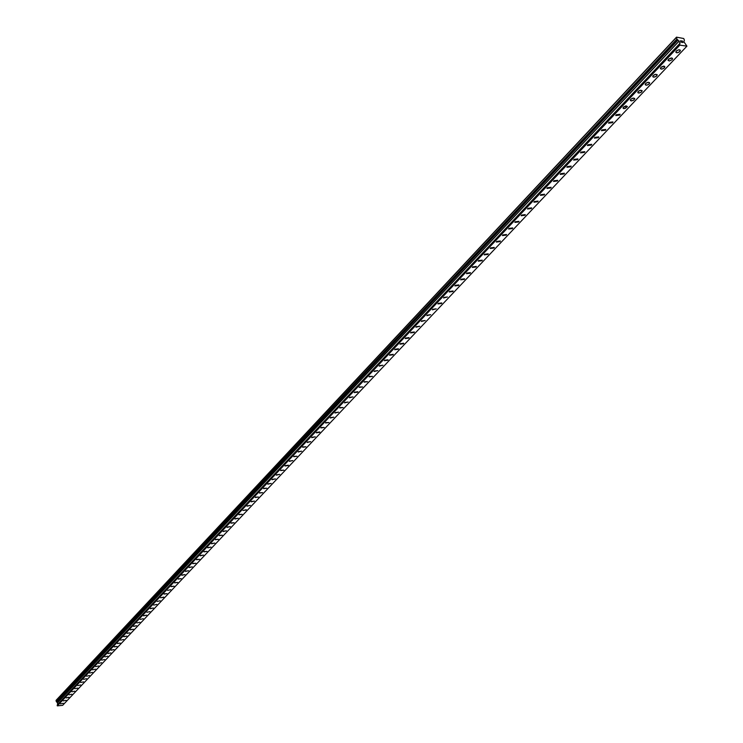 <?xml version="1.0" encoding="UTF-8"?>
<svg xmlns="http://www.w3.org/2000/svg" width="743" height="743" viewBox="0 0 743 743"><rect width="100%" height="100%" fill="white"/><g stroke="black" fill="none" stroke-linecap="round" stroke-linejoin="round"><path stroke-width="1.11" d="M676.288 51.026L678.916 49.725L680.374 50.552L679.251 51.973L677.245 52.753L675.805 52.159L676.585 50.765L678.926 49.725L680.282 50.115L679.873 51.453L678.062 52.567L676.548 52.744L675.796 51.926M668.514 59.273L671.83 57.991L672.564 58.567L672.081 59.681L669.471 60.972L668.022 60.155M672.09 59.691L669.471 60.982L668.031 60.397L668.802 59.013L671.133 57.982L672.489 58.363L672.09 59.691M660.815 67.437L664.112 66.164L664.855 66.731L664.381 67.836L662.171 69.043L660.425 68.737L661.094 67.176L663.415 66.155L664.855 66.731L663.759 68.356L661.409 69.136L660.332 68.31M653.19 75.526L655.781 74.254L657.221 75.052L655.763 76.64L653.181 77.096L652.716 76.38L653.19 75.526L654.973 74.43L657.128 74.616L656.459 76.167L654.156 77.179L652.716 76.38M645.639 83.522L648.212 82.259L649.651 83.049L648.583 84.405L646.614 85.157L645.184 84.591L645.918 83.262L647.822 82.324L649.558 82.622L649.187 83.894L647.413 84.981L645.918 85.157L645.175 84.368M638.163 91.445L640.726 90.191L642.166 90.98L640.735 92.531L638.172 92.977L638.163 91.445L639.927 90.367L642.073 90.553L641.432 92.067L639.147 93.061L637.708 92.281M630.761 99.293L633.315 98.048L634.754 98.819L633.333 100.361L631.058 100.881L630.324 100.333L630.761 99.293L632.516 98.225L634.652 98.401L634.02 99.896L631.745 100.89L630.315 100.11M623.433 107.057L625.977 105.822L627.408 106.593L625.216 108.45L623.238 108.432L623.433 107.057L627.408 106.583L625.216 108.45L623.739 108.627L622.996 107.865M616.179 114.756L620.136 114.283L619.699 115.081L615.743 115.546L616.179 114.756L620.136 114.283L619.69 115.081L615.743 115.546M608.991 122.372L612.938 121.908L612.501 122.688L608.563 123.152L608.991 122.372L612.929 121.898L612.501 122.688L608.563 123.152M601.876 129.914L605.805 129.449L605.378 130.22L601.449 130.684L601.876 129.914L605.796 129.449L605.378 130.22L601.449 130.684M594.827 137.381L598.737 136.916L598.319 137.678L594.409 138.142L594.827 137.39L598.737 136.926L598.319 137.687L594.409 138.152M587.843 144.792L591.744 144.328L591.326 145.071L587.434 145.535L587.843 144.792L591.744 144.318L591.326 145.071L587.434 145.535M580.933 152.12L584.815 151.656L584.407 152.399L580.524 152.854L580.933 152.12L584.806 151.656L584.407 152.389L580.524 152.854M574.079 159.383L577.943 158.918L577.543 159.643L573.68 160.107L574.079 159.383L577.943 158.918L577.543 159.643L573.68 160.107M570.754 166.822L566.9 167.286L567.29 166.571L571.144 166.107L570.754 166.822M567.29 166.571L571.144 166.107L570.754 166.831L566.9 167.286M560.575 173.695L564.411 173.23L564.021 173.946L560.185 174.401L560.575 173.704L564.411 173.24L564.021 173.946L560.185 174.401M553.916 180.753L557.733 180.298L557.352 180.995L553.535 181.45L553.916 180.763L557.742 180.298L557.352 180.995L553.535 181.45M547.312 187.756L551.13 187.292L550.749 187.979L546.941 188.434L547.312 187.756L551.13 187.292L550.749 187.979L546.941 188.434M540.783 194.685L544.573 194.22L544.201 194.898L540.412 195.353L540.783 194.685L544.573 194.22L544.201 194.898L540.412 195.353M534.301 201.548L538.09 201.084L537.718 201.752L533.938 202.207L534.301 201.548L538.09 201.084L537.718 201.752L533.938 202.207M527.883 208.346L531.654 207.891L531.291 208.551L527.53 208.997L527.883 208.346L531.654 207.882L531.291 208.542L527.53 209.006M521.53 215.089L525.282 214.634L524.93 215.275L521.168 215.73L521.53 215.089L525.282 214.625L524.93 215.275L521.177 215.739M518.614 221.943L514.88 222.398L515.224 221.767L518.967 221.312L518.614 221.943M515.224 221.767L518.967 221.312L518.623 221.953L514.88 222.408M508.983 228.389L512.716 227.934L512.364 228.556L508.639 229.011L508.983 228.389L512.716 227.925L512.364 228.556L508.639 229.011M502.797 234.946L506.512 234.491L506.169 235.113L502.454 235.559L502.797 234.946L506.512 234.491L506.169 235.104L502.454 235.568M496.658 241.447L500.364 240.992L500.03 241.605L496.324 242.06L496.658 241.447L500.364 240.992L500.03 241.596L496.324 242.051M490.584 247.893L494.271 247.438L493.946 248.041L490.25 248.487L490.584 247.893L494.271 247.428L493.946 248.032L490.259 248.487M484.557 254.273L488.244 253.818L487.91 254.412L484.232 254.868L484.557 254.273L488.235 253.818L487.91 254.412L484.232 254.868M478.594 260.607L482.253 260.152L481.938 260.737L478.269 261.192L478.594 260.607L482.253 260.143L481.928 260.737L478.269 261.183M476.003 266.997L472.353 267.452L472.669 266.876L476.328 266.421L476.003 266.997M472.669 266.876L476.328 266.421L476.012 267.006L472.353 267.452M466.808 273.099L470.449 272.644L470.133 273.21L466.493 273.665L466.808 273.099L470.449 272.644L470.133 273.21L466.493 273.665M460.994 279.257L464.616 278.811L464.31 279.368L460.679 279.823L460.994 279.257L464.616 278.801L464.31 279.368L460.679 279.823M458.533 285.47L454.92 285.925L455.227 285.368L458.84 284.913L458.533 285.47M455.227 285.368L458.84 284.922L454.92 285.925M449.515 291.432L453.119 290.977L452.812 291.525L449.209 291.98L453.109 290.977L449.209 291.971M443.84 297.432L447.435 296.986L443.552 297.971M438.231 303.385L441.806 302.94L441.518 303.469L437.933 303.915L438.231 303.385L441.806 302.94L441.518 303.469L437.933 303.924M432.658 309.292L436.225 308.847L432.37 309.822M427.132 315.143L430.689 314.698L426.853 315.664M421.662 320.948L425.21 320.502L421.383 321.459M416.229 326.706L419.767 326.261L415.959 327.208M410.851 332.409L414.371 331.963L414.092 332.465L410.573 332.91M405.511 338.074L409.021 337.619L408.752 338.111L405.241 338.567M400.217 343.684L403.709 343.238L403.449 343.721L399.948 344.167M398.192 349.275L394.7 349.73L398.192 349.275M394.96 349.247L398.452 348.801L398.192 349.284L394.7 349.73M389.759 354.773L393.233 354.318L392.973 354.792L389.499 355.247M384.595 360.244L388.06 359.798L387.8 360.262L384.335 360.708M379.469 365.667L382.924 365.222L379.218 366.132M374.388 371.054L377.834 370.608L374.147 371.509M369.355 376.395L372.54 376.404L369.104 376.85M364.358 381.698L367.534 381.698L364.116 382.143M359.398 386.954L362.565 386.945L359.157 387.391M357.634 392.155L354.244 392.601L357.634 392.155M354.476 392.165L357.875 391.719L354.244 392.601M349.6 397.338L352.99 396.892L349.368 397.765M344.761 402.474L348.133 402.028L344.529 402.892M339.96 407.563L343.099 407.536L339.727 407.972M335.195 412.616L338.548 412.17L334.972 413.024M330.468 417.622L333.811 417.176L330.245 418.03M325.778 422.591L328.889 422.553L325.555 422.999M321.125 427.522L324.227 427.476L320.902 427.922M319.601 432.361L316.295 432.807L319.601 432.361M316.509 432.417L319.824 431.971L316.295 432.816M311.921 437.274L315.227 436.828L311.716 437.664M307.379 442.094L310.676 441.648L307.175 442.475M302.865 446.877L305.949 446.812L302.661 447.258M298.389 451.623L301.667 451.177L298.184 451.995M293.949 456.332L297.014 456.258L293.745 456.704M289.538 461.004L292.798 460.558L289.343 461.366M288.21 465.555L284.968 466L288.21 465.555M285.163 465.638L288.414 465.202L284.968 466M283.863 470.152L280.631 470.598L283.863 470.152M280.826 470.245L283.863 470.161L280.631 470.598M276.507 474.814L279.739 474.368L276.322 475.167M272.235 479.346L275.449 478.901L272.049 479.699M267.991 483.851L271.195 483.405L267.805 484.195M263.774 488.309L266.793 488.216L263.589 488.653M259.595 492.748L262.595 492.646L259.409 493.083M255.443 497.151L258.443 497.039L255.258 497.485M251.32 501.516L254.487 501.079L251.143 501.85M247.224 505.853L250.391 505.416L247.047 506.178M246.137 510.042L242.989 510.478L246.137 510.042M246.314 509.717L242.989 510.487M239.135 514.435L242.107 514.314L238.958 514.75M235.132 518.679L238.262 518.242L234.964 518.995M231.157 522.896L234.11 522.766L230.989 523.202M227.209 527.075L230.33 526.638L227.042 527.381M223.29 531.226L226.401 530.79L223.132 531.533M219.408 535.35L222.343 535.211L219.241 535.647M215.544 539.446L218.47 539.297L215.377 539.743M211.709 543.514L214.792 543.068L211.551 543.802M207.901 547.545L210.975 547.108L207.743 547.832M204.121 551.557L207.028 551.399L203.963 551.835M200.369 555.532L203.424 555.095L200.211 555.82M196.635 559.488L199.533 559.321L196.486 559.767M192.939 563.408L195.818 563.25L192.781 563.686M189.261 567.299L192.288 566.863L189.112 567.578M185.611 571.172L188.629 570.735L185.462 571.451M181.979 575.017L184.998 574.58L181.84 575.286M178.385 578.834L181.246 578.667L178.236 579.094M174.809 582.623L177.661 582.447L174.661 582.893M171.252 586.394L174.103 586.218L171.113 586.654M170.704 589.691L167.584 590.388M164.222 593.843L167.054 593.666L164.082 594.094M163.571 597.344L160.609 597.781L163.571 597.344M163.701 597.093L160.609 597.79M160.237 600.762L157.154 601.449M156.801 604.403L153.717 605.09M150.439 608.452L153.383 608.015L150.309 608.703M149.984 611.61L146.919 612.288M143.687 615.613L146.612 615.176L143.557 615.854M143.26 618.715L140.213 619.393M139.925 622.244L136.898 622.913M133.721 626.173L136.619 625.736L133.601 626.405M130.443 629.655L133.341 629.219L130.322 629.878M127.192 633.101L129.951 632.897L127.062 633.333M123.951 636.537L126.83 636.101L123.83 636.76M123.607 639.5L120.617 640.16M117.543 643.327L120.292 643.113L117.422 643.549M114.376 646.689L117.106 646.475L114.255 646.902M111.218 650.032L114.069 649.596L111.106 650.246M108.088 653.348L110.93 652.911L107.967 653.561M107.809 656.208L104.865 656.858M104.707 659.487L101.772 660.137M101.624 662.7L98.698 663.397M98.568 665.988L95.643 666.629M95.522 669.155L92.615 669.842M92.494 672.35L89.597 673.037M89.494 675.526L86.606 676.214M86.513 678.684L83.625 679.362M83.55 681.87L80.671 682.501M80.597 684.944L77.727 685.613M77.671 688.092L74.802 688.715M74.755 691.166L71.904 691.789M71.867 694.222L69.015 694.844M68.988 697.222L66.146 697.881M68.885 697.454L66.146 697.891L68.885 697.454M66.127 700.287L63.294 700.909M63.285 703.25L60.462 703.909M679.316 44.673L57.341 705.85L62.644 705.339L686.931 46.14L679.501 45.109L679.994 43.289L679.074 41.162L676.901 39.11L676.511 37.15L683.736 38.525L684.396 40.141L683.866 41.747L686.931 46.14M676.511 37.15L56.273 700.11L56.245 701.559L57.545 702.785L57.471 705.07L679.371 44.589M682.873 42.435L682.594 41.794L682.873 42.435L682.093 42.342L682.873 42.435M682.594 41.794L682.12 41.645M682.548 41.692L682.269 41.051L682.548 41.692M682.269 41.051L681.498 40.958L682.325 40.958L683.021 42.555L682.093 42.342M683.012 42.555L682.315 40.958L681.442 40.856M681.09 42.323L680.374 40.726M57.341 705.85L679.696 45.267M57.23 705.766L679.501 45.109M56.004 700.5L676.241 37.605M57.165 705.478L679.325 44.71M57.443 704.968L679.576 44.088M57.88 704.327L679.994 43.354M57.889 704.271L679.994 43.289M57.545 702.785L679.074 41.162M57.508 702.739L679.009 41.088M56.802 702.209L677.867 40.159M677.82 39.992L56.793 702.089L677.802 40.02M56.765 701.986L677.755 39.853M56.301 701.643L676.994 39.24M56.245 701.559L676.901 39.11M57.183 705.404L679.334 44.608"/></g></svg>
